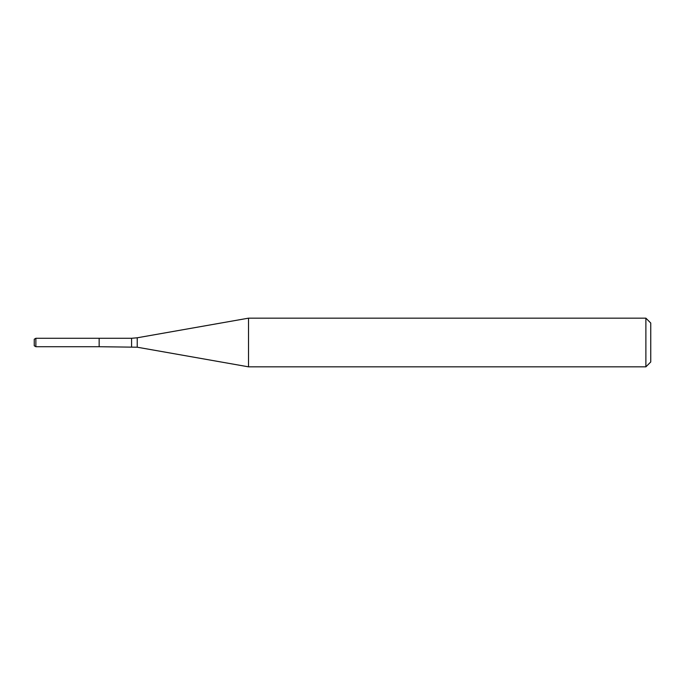 <?xml version="1.0" encoding="UTF-8"?>
<svg xmlns="http://www.w3.org/2000/svg" width="685" height="685" viewBox="0 0 685 685"><rect width="100%" height="100%" fill="white"/><g stroke="black" fill="none" stroke-linecap="round" stroke-linejoin="round"><path stroke-width="1.03" d="M645.886 366.835L645.886 318.165L650.75 323.029L650.75 361.971L645.886 366.835L248.518 366.835L137.223 347.209L99.145 346.721L99.145 338.279L35.868 338.279L35.868 346.721L34.25 345.779L34.25 339.221L35.868 338.279M248.518 366.835L248.518 318.165L137.223 337.791L137.223 347.209M131.589 346.721L131.589 338.279L99.145 338.279L99.145 346.721L35.868 346.721M131.589 338.279L137.223 337.791M645.886 318.165L248.518 318.165"/></g></svg>
